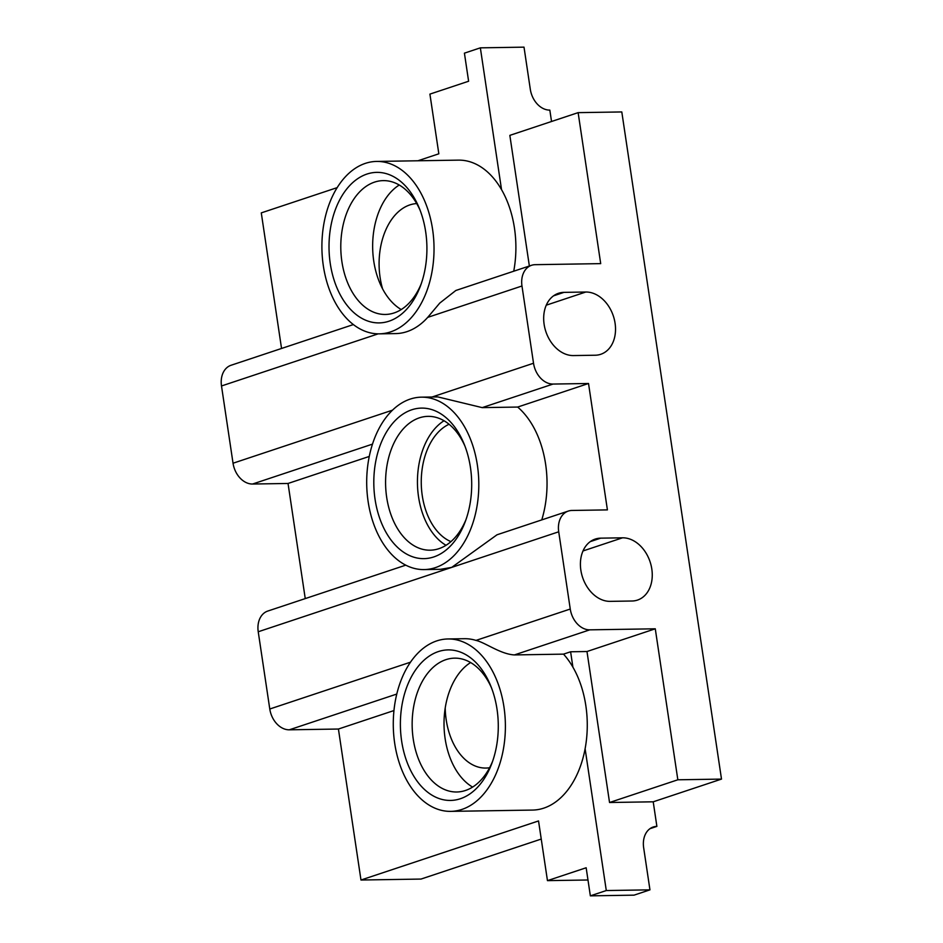 <?xml version="1.0" encoding="UTF-8"?>
<svg xmlns="http://www.w3.org/2000/svg" width="943" height="943" viewBox="0 0 943 943"><rect width="100%" height="100%" fill="white"/><g stroke="black" fill="none" stroke-linecap="round" stroke-linejoin="round"><path stroke-width="1.41" d="M424.126 569.584A86.214 56.061 89.1 0 1 368.124 501.546A86.214 56.061 89.1 0 1 421.38 397.168A86.214 56.061 89.1 0 1 477.382 465.194A86.214 56.061 89.1 0 1 424.126 569.584L440.558 569.313L451.721 567.38L497.008 534.787L568.275 511.082A21.559 16.043 71.6 0 0 558.716 531.793L570.256 609.037A21.559 16.043 71.6 0 0 589.776 629.841L655.279 628.804L677.84 779.79L721.501 779.095L621.802 111.946L578.13 112.641L600.703 263.627L535.2 264.677A21.559 16.043 71.6 0 0 531.546 265.289A21.559 16.043 71.6 0 0 521.974 286L533.526 363.244A21.559 16.043 71.6 0 0 553.046 384.06L588.526 383.495L607.41 509.892L571.941 510.458A21.559 16.043 71.6 0 0 568.275 511.082M405.761 565.152L267.8 611.052A21.559 16.043 71.6 0 0 258.229 631.763L269.781 709.006A21.559 16.043 71.6 0 0 289.301 729.811L338.419 729.033L360.98 880.019L421.026 879.065L541.247 839.058M655.279 628.804L586.982 651.519L570.609 651.778L572.908 667.161A86.214 56.061 -90.9 0 0 563.525 654.136L514.406 654.925C500.438 654.183 485.126 642.454 475.991 640.403A86.214 56.061 -90.9 0 0 464.333 638.706L447.96 638.965A86.214 56.061 89.1 0 1 503.963 706.991A86.214 56.061 89.1 0 1 450.707 811.369A86.214 56.061 89.1 0 1 394.704 743.343A86.214 56.061 89.1 0 1 447.96 638.965M337.17 187.633L261.282 212.882L281.544 348.462M353.377 324.569L231.07 365.259A21.559 16.043 71.6 0 0 221.499 385.97L233.039 463.225A21.559 16.043 71.6 0 0 252.571 484.03L288.039 483.464L305.249 598.593M379.334 333.846A86.214 56.061 89.1 0 1 323.331 265.82A86.214 56.061 89.1 0 1 376.587 161.43A86.214 56.061 89.1 0 1 432.601 229.467A86.214 56.061 89.1 0 1 379.334 333.846L395.706 333.586A86.214 56.061 -90.9 0 0 427.721 317.367L439.768 303.08L455.846 290.479L531.546 265.289M417.879 160.781L438.837 153.803L429.914 94.111L468.612 81.239L464.416 53.15L480.352 47.845L524.013 47.15L530.308 89.29A21.559 16.043 71.6 0 0 549.828 110.095L551.537 121.494M480.352 47.845L501.535 189.637A86.214 56.061 -90.9 0 0 458.463 160.133L376.587 161.43M578.13 112.641L509.845 135.368L529.365 266.009M721.501 779.095L653.216 801.809L656.882 826.386A21.559 16.043 71.6 0 0 653.228 827.011A21.559 16.043 71.6 0 0 643.656 847.722L649.951 889.85L606.29 890.546L590.353 895.85L586.157 867.76L547.459 880.632L538.536 820.94L360.98 880.019M649.927 828.708L656.882 826.386M450.707 811.369L532.571 810.072A86.214 56.061 -90.9 0 0 585.108 748.766L606.29 890.546M393.95 710.562L338.419 729.033M586.982 651.519L609.543 802.505L653.216 801.809M590.353 895.85L634.026 895.155L649.951 889.85M547.459 880.632L587.984 879.996M572.908 667.161A86.214 56.061 89.1 0 1 585.839 705.694A86.214 56.061 89.1 0 1 585.108 748.766M401.635 741.045A75.275 48.942 89.1 0 1 430.385 655.361A75.275 48.942 89.1 0 1 490.596 685.561A75.275 48.942 89.1 0 1 497.032 709.301A75.275 48.942 89.1 0 1 491.833 763.441A75.275 48.942 89.1 0 1 442.196 799.475A75.275 48.942 89.1 0 1 401.635 741.045M492.647 761.19A66.929 43.519 89.1 0 1 456.742 791.99A66.929 43.519 89.1 0 1 413.258 739.182A66.929 43.519 89.1 0 1 454.609 658.155A66.929 43.519 89.1 0 1 491.48 687.801M472.596 787.087A66.929 43.519 89.1 0 1 445.131 738.675A66.929 43.519 89.1 0 1 445.214 708.004A66.929 43.519 89.1 0 1 470.616 662.54M489.594 767.743A61.071 39.7 89.1 0 1 485.881 768.062A61.071 39.7 89.1 0 1 446.216 719.886A61.071 39.7 89.1 0 1 445.214 708.004M600.691 538.158A32.333 24.058 71.6 0 0 595.21 539.09A32.333 24.058 71.6 0 0 581.56 573.78A32.333 24.058 71.6 0 0 610.145 601.363L631.975 601.009A32.333 24.058 71.6 0 0 637.456 600.09A32.333 24.058 71.6 0 0 651.106 565.387A32.333 24.058 71.6 0 0 622.521 537.816L600.691 538.158L590.271 541.624M563.961 292.365A32.333 24.058 71.6 0 0 558.48 293.297A32.333 24.058 71.6 0 0 544.83 327.999A32.333 24.058 71.6 0 0 573.403 355.57L595.233 355.228A32.333 24.058 71.6 0 0 600.726 354.297A32.333 24.058 71.6 0 0 614.376 319.606A32.333 24.058 71.6 0 0 585.792 292.024L563.961 292.365L553.529 295.843M541.765 519.899A86.214 56.061 -90.9 0 0 545.608 464.109A86.214 56.061 -90.9 0 0 517.672 407.058L482.191 407.624L437.811 396.909L421.38 397.168M588.526 383.495L517.672 407.058M375.055 499.248A75.275 48.942 89.1 0 1 403.804 413.564A75.275 48.942 89.1 0 1 464.015 443.764A75.275 48.942 89.1 0 1 470.451 467.504A75.275 48.942 89.1 0 1 465.253 521.644A75.275 48.942 89.1 0 1 415.615 557.678A75.275 48.942 89.1 0 1 375.055 499.248M466.066 519.393A66.929 43.519 89.1 0 1 430.161 550.193A66.929 43.519 89.1 0 1 386.689 497.385A66.929 43.519 89.1 0 1 428.028 416.358A66.929 43.519 89.1 0 1 464.899 446.004M446.015 545.29A66.929 43.519 89.1 0 1 418.551 496.878A66.929 43.519 89.1 0 1 444.035 420.743M450.931 541.636A61.071 39.7 89.1 0 1 422.264 495.641A61.071 39.7 89.1 0 1 449.068 424.256M369.255 456.447L288.039 483.464M677.84 779.79L609.543 802.505M570.609 651.778L563.525 654.136M501.535 189.637A86.214 56.061 89.1 0 1 514.465 228.159A86.214 56.061 89.1 0 1 513.735 271.219M330.262 263.51A75.275 48.942 89.1 0 1 359.024 177.826A75.275 48.942 89.1 0 1 419.222 208.038A75.275 48.942 89.1 0 1 425.67 231.766A75.275 48.942 89.1 0 1 420.46 285.918A75.275 48.942 89.1 0 1 370.823 321.94A75.275 48.942 89.1 0 1 330.262 263.51M421.273 283.654A66.929 43.519 89.1 0 1 385.369 314.455A66.929 43.519 89.1 0 1 341.896 261.647A66.929 43.519 89.1 0 1 383.247 180.62A66.929 43.519 89.1 0 1 420.106 210.265M401.235 309.552A66.929 43.519 89.1 0 1 382.575 288.841A66.929 43.519 89.1 0 1 373.758 261.14A66.929 43.519 89.1 0 1 399.243 185.017M382.575 288.841A61.071 39.7 89.1 0 1 380.1 277.466A61.071 39.7 89.1 0 1 416.712 203.57M558.716 531.793L258.229 631.763M410.464 662.198L269.781 709.006M570.256 609.037L475.991 640.403M378.178 333.846L221.499 385.97M392.465 410.181L233.039 463.225M533.526 363.244L432.071 397.003M521.974 286L427.721 317.367M396.767 694.06L289.301 729.811M589.776 629.841L514.406 654.925M553.046 384.06L482.191 407.624M372.473 444.129L252.571 484.03M585.792 292.024L546.268 305.178M622.521 537.816L582.998 550.96"/></g></svg>
